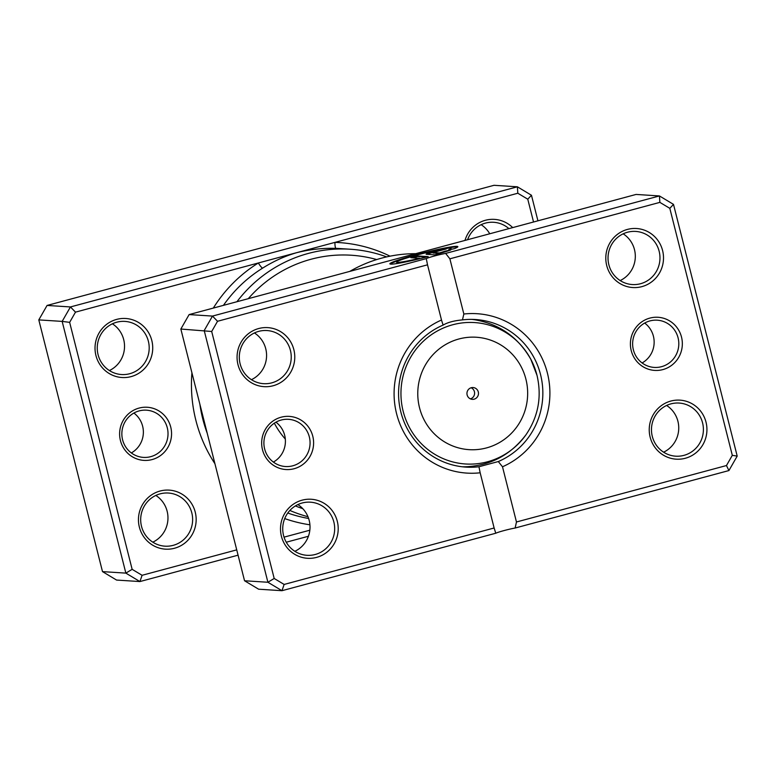 <?xml version="1.0" encoding="UTF-8"?>
<svg xmlns="http://www.w3.org/2000/svg" width="776" height="776" viewBox="0 0 776 776"><rect width="100%" height="100%" fill="white"/><g stroke="black" fill="none" stroke-linecap="round" stroke-linejoin="round"><path stroke-width="1.16" d="M533.539 222.004L527.767 199.199L517.815 193.234L334.96 242.384A5.917 1.3 -88.1 0 0 336.047 248.378C322.865 247.961 309.731 249.397 296.655 252.685C285.005 256.041 273.666 261.182 262.637 268.118A136.052 132.725 93.7 0 0 223.42 305.366M170.73 427.072A26.617 25.967 -86.3 0 1 152.106 459.567A26.617 25.967 -86.3 0 1 120.445 440.584A26.617 25.967 -86.3 0 1 139.079 408.079A26.617 25.967 -86.3 0 1 170.73 427.072M122.589 439.788A23.658 23.086 93.7 0 0 143.424 457.394A23.658 23.086 93.7 0 0 167.286 427.78A23.658 23.086 93.7 0 0 146.46 410.174A23.658 23.086 93.7 0 0 122.589 439.788M133.889 413.045A23.658 23.086 -86.3 0 1 142.629 426.189A23.658 23.086 -86.3 0 1 131.328 452.941M151.805 340.499A29.575 28.857 -86.3 0 1 131.115 376.612A29.575 28.857 -86.3 0 1 95.943 355.515A29.575 28.857 -86.3 0 1 116.633 319.402A29.575 28.857 -86.3 0 1 151.805 340.499M98.086 354.729A26.617 25.967 93.7 0 0 121.512 374.536A26.617 25.967 93.7 0 0 148.361 341.207A26.617 25.967 93.7 0 0 124.936 321.4A26.617 25.967 93.7 0 0 98.086 354.729M195.242 512.131A29.575 28.857 -86.3 0 1 174.542 548.244A29.575 28.857 -86.3 0 1 139.37 527.147A29.575 28.857 -86.3 0 1 160.069 491.033A29.575 28.857 -86.3 0 1 195.242 512.131M141.513 526.361A26.617 25.967 93.7 0 0 164.948 546.168A26.617 25.967 93.7 0 0 191.798 512.839A26.617 25.967 93.7 0 0 168.363 493.032A26.617 25.967 93.7 0 0 141.513 526.361M112.404 323.805A26.617 25.967 -86.3 0 1 123.704 339.626A26.617 25.967 -86.3 0 1 109.397 370.54M155.831 495.437A26.617 25.967 -86.3 0 1 167.141 511.258A26.617 25.967 -86.3 0 1 152.823 542.172M285.306 439.032A79.86 77.901 -86.3 0 1 274.326 423.172M376.729 259.562A130.145 126.954 93.7 0 0 248.271 298.682M236.932 301.738A136.052 132.725 -86.3 0 1 350.374 249.241A136.052 132.725 -86.3 0 1 386.661 256.895M464.979 240.434A29.575 28.857 -86.3 0 1 512.703 227.601M390.056 256.177A141.969 138.497 -86.3 0 0 334.96 242.384L75.495 312.136L69.646 322.35L132.143 569.332L125.858 573.125L62.158 321.4L38.8 319.896L102.5 571.621L116.565 580.06L139.922 581.563L125.858 573.125L102.5 571.621M308.411 536.264L286.266 542.22M238.067 555.179L139.922 581.563L142.095 575.297L236.728 549.864M69.646 322.35L62.158 321.4L70.441 306.947L517.388 186.803L531.453 195.242L537.933 220.821M517.815 193.234L517.388 186.803L494.031 185.299L47.074 305.443L38.8 319.896M75.495 312.136L70.441 306.947L47.074 305.443M284.035 537.147L309.828 530.212M132.143 569.332L142.095 575.297M307.965 516.719A136.052 132.725 -86.3 0 1 289.875 510.462M295.404 505.923A130.145 126.954 93.7 0 0 302.805 508.687M508.901 228.619A26.617 25.967 93.7 0 0 493.672 222.285A26.617 25.967 93.7 0 0 467.589 239.736M481.13 224.691A26.617 25.967 -86.3 0 1 489.734 233.78M531.453 195.242L527.767 199.199M213.313 308.082A141.969 138.497 -86.3 0 1 258.36 262.977A5.917 1.067 -121.9 0 0 262.637 268.118M467.133 394.955A5.917 5.771 93.7 0 0 472.332 399.349A5.917 5.771 93.7 0 0 478.297 391.948A5.917 5.771 93.7 0 0 473.098 387.544A5.917 5.771 93.7 0 0 467.133 394.955M470.411 398.883A5.917 5.771 93.7 0 0 471.129 387.767M471.905 319.392A73.943 72.139 -86.3 0 1 475.242 319.858C499.686 324.203 518.203 337.327 530.813 359.259A70.849 69.112 -86.3 0 1 536.992 375.293L530.813 359.259A70.849 69.112 -86.3 0 0 444.716 327.462A70.849 69.112 -86.3 0 0 403.161 411.27A70.849 69.112 -86.3 0 0 457.161 462.913A70.849 69.112 -86.3 0 0 525.953 434.812C538.302 416.625 541.987 396.788 537.002 375.312M525.953 434.812C510.637 454.94 490.587 465.59 465.784 466.764A73.943 72.139 -86.3 0 1 462.428 466.793M644.672 323.058A23.658 23.086 -86.3 0 1 653.411 336.212A23.658 23.086 -86.3 0 1 642.111 362.955M681.512 337.085A26.617 25.967 -86.3 0 1 662.879 369.589A26.617 25.967 -86.3 0 1 631.227 350.606A26.617 25.967 -86.3 0 1 649.851 318.102A26.617 25.967 -86.3 0 1 681.512 337.085M633.371 349.811A23.658 23.086 93.7 0 0 654.197 367.417A23.658 23.086 93.7 0 0 678.069 337.793A23.658 23.086 93.7 0 0 657.233 320.187A23.658 23.086 93.7 0 0 633.371 349.811M275.936 422.183A23.658 23.086 -86.3 0 1 284.676 435.326A23.658 23.086 -86.3 0 1 273.375 462.079M312.776 436.209A26.617 25.967 -86.3 0 1 294.152 468.714A26.617 25.967 -86.3 0 1 262.492 449.721A26.617 25.967 -86.3 0 1 281.116 417.216A26.617 25.967 -86.3 0 1 312.776 436.209M264.635 448.926A23.658 23.086 93.7 0 0 285.471 466.531A23.658 23.086 93.7 0 0 309.333 436.917A23.658 23.086 93.7 0 0 288.507 419.312A23.658 23.086 93.7 0 0 264.635 448.926M451.05 248.359A28.052 1.94 -14.2 0 0 417.711 254.848A28.052 1.94 -14.2 0 0 396.672 262.123A28.052 1.94 -14.2 0 0 419.632 258.282L410.853 257.719L417.469 255.935L428.207 256.623A35.066 2.425 165.8 0 1 389.872 263.84A35.066 2.425 165.8 0 1 416.169 254.751A35.066 2.425 165.8 0 1 457.85 246.642A35.066 2.425 165.8 0 1 454.367 248.66L448.557 249.862A28.052 1.94 -14.2 0 0 451.05 248.359L451.195 248.931A28.052 1.94 165.8 0 1 450.827 249.397M406.158 258.185A35.066 2.425 -14.2 0 0 390.192 264.063M426.402 254.305A10.515 0.728 165.8 0 1 426.14 254.218A10.515 0.728 165.8 0 1 434.026 251.482A10.515 0.728 165.8 0 1 446.268 248.96L432.94 252.491L439.497 252.937A28.052 1.94 -14.2 0 0 444.968 251.191L450.769 249.988A35.066 2.425 165.8 0 1 434.822 254.848L426.402 254.305M433.231 252.316A10.515 0.728 -14.2 0 0 426.945 254.334M623.177 233.828A26.617 25.967 -86.3 0 1 634.487 249.639A26.617 25.967 -86.3 0 1 620.169 280.563M666.603 405.46A26.617 25.967 -86.3 0 1 677.914 421.271A26.617 25.967 -86.3 0 1 663.596 452.195M254.441 332.952A26.617 25.967 -86.3 0 1 265.751 348.764A26.617 25.967 -86.3 0 1 251.434 379.677M297.877 504.584A26.617 25.967 -86.3 0 1 309.188 520.395A26.617 25.967 -86.3 0 1 294.87 551.309M293.852 349.636A29.575 28.857 -86.3 0 1 273.162 385.75A29.575 28.857 -86.3 0 1 237.989 364.662A29.575 28.857 -86.3 0 1 258.68 328.539A29.575 28.857 -86.3 0 1 293.852 349.636M240.133 363.866A26.617 25.967 93.7 0 0 263.559 383.674A26.617 25.967 93.7 0 0 290.408 350.345A26.617 25.967 93.7 0 0 266.983 330.537A26.617 25.967 93.7 0 0 240.133 363.866M662.588 250.522A29.575 28.857 -86.3 0 1 641.888 286.635A29.575 28.857 -86.3 0 1 606.716 265.537A29.575 28.857 -86.3 0 1 627.415 229.424A29.575 28.857 -86.3 0 1 662.588 250.522M608.859 264.742A26.617 25.967 93.7 0 0 632.294 284.55A26.617 25.967 93.7 0 0 659.144 251.23A26.617 25.967 93.7 0 0 635.709 231.423A26.617 25.967 93.7 0 0 608.859 264.742M706.014 422.154A29.575 28.857 -86.3 0 1 685.324 458.267A29.575 28.857 -86.3 0 1 650.152 437.169A29.575 28.857 -86.3 0 1 670.842 401.056A29.575 28.857 -86.3 0 1 706.014 422.154M652.296 436.374A26.617 25.967 93.7 0 0 675.721 456.181A26.617 25.967 93.7 0 0 702.571 422.862A26.617 25.967 93.7 0 0 679.145 403.054A26.617 25.967 93.7 0 0 652.296 436.374M337.288 521.268A29.575 28.857 -86.3 0 1 316.589 557.381A29.575 28.857 -86.3 0 1 281.416 536.294A29.575 28.857 -86.3 0 1 302.106 500.171A29.575 28.857 -86.3 0 1 337.288 521.268M283.56 535.498A26.617 25.967 93.7 0 0 306.995 555.306A26.617 25.967 93.7 0 0 333.845 521.976A26.617 25.967 93.7 0 0 310.41 502.179A26.617 25.967 93.7 0 0 283.56 535.498M415.664 253.684A136.052 132.725 93.7 0 0 349.763 271.406M462.457 319.896C454.076 320.663 447.626 322.389 443.106 325.095A73.943 72.139 93.7 0 0 400.872 412.095A73.943 72.139 93.7 0 0 465.959 467.113A73.943 72.139 93.7 0 0 478.947 466.745L498.299 461.545A73.943 72.139 93.7 0 0 540.542 374.546A73.943 72.139 93.7 0 0 475.455 319.528A73.943 72.139 93.7 0 0 462.457 319.896L463.844 314.018A79.86 77.901 -86.3 0 1 547.419 373.13A79.86 77.901 -86.3 0 1 502.499 466.783L516.467 521.986L726.462 465.542L732.311 455.328L669.814 208.337L659.862 202.371L449.876 258.815L463.844 314.018M659.862 202.371L659.435 195.94L636.077 194.436L189.121 314.581L212.488 316.084L426.286 258.612A11.834 0.815 165.8 0 1 445.637 253.412L659.435 195.94L673.5 204.379L737.2 456.104L728.926 470.557L515.128 528.029L516.467 521.986M494.128 527.99L480.16 472.788A79.86 77.901 -86.3 0 1 396.575 413.676A79.86 77.901 -86.3 0 1 441.495 320.022L427.527 264.82L217.542 321.274L211.693 331.488L274.19 578.469L284.132 584.444L494.128 527.99L495.767 533.228A11.834 0.815 165.8 0 1 515.128 528.029M495.767 533.228L281.969 590.701L267.904 582.262L204.204 330.537L212.488 316.084L217.542 321.274M189.121 314.581L180.847 329.034L244.547 580.758L258.612 589.197L281.969 590.701L284.132 584.444M244.547 580.758L267.904 582.262L274.19 578.469M180.847 329.034L211.693 331.488M478.947 466.745L480.16 472.788M502.499 466.783L498.299 461.545M441.495 320.022L443.106 325.095M426.286 258.612L427.527 264.82M449.876 258.815L445.637 253.412M726.462 465.542L728.926 470.557M732.311 455.328L737.2 456.104M669.814 208.337L673.5 204.379M439.555 253.51L433.144 252.995M439.633 253.48L439.497 252.937M440.681 250.464A10.515 0.728 -14.2 0 0 439.391 250.755M445.87 251.608L444.968 251.191M445.114 251.763A28.052 1.94 165.8 0 1 441.709 252.869M457.665 246.991A35.066 2.425 -14.2 0 0 440.836 249.406M426.46 257.079L417.614 256.507L417.469 255.935M417.614 256.507L412.686 257.836M407.031 261.648A28.052 1.94 165.8 0 1 396.817 262.695L396.672 262.123M350.374 249.241L339.985 248.572A136.052 132.725 93.7 0 0 336.047 248.378M199.878 404.238A136.052 132.725 93.7 0 0 202.759 418.894A136.052 132.725 93.7 0 0 207.182 433.124M309.915 524.799A141.969 138.497 -86.3 0 1 284.724 518.591M214.933 463.728A141.969 138.497 -86.3 0 1 191.924 372.829M287.78 513.033A136.052 132.725 93.7 0 0 308.625 518.475M525.905 379.154A56.318 54.941 93.7 0 0 458.936 338.976A56.318 54.941 93.7 0 0 419.525 407.749A56.318 54.941 93.7 0 0 486.494 447.917A56.318 54.941 93.7 0 0 525.905 379.154M433.173 253.092L433.027 252.52M433.086 253.063L432.94 252.491"/></g></svg>
